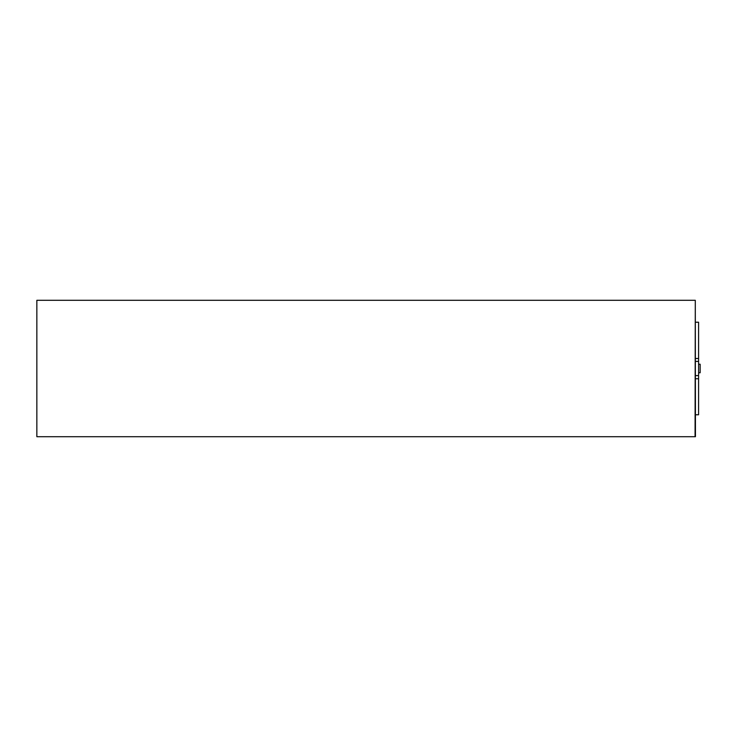 <?xml version="1.0" encoding="UTF-8"?>
<svg xmlns="http://www.w3.org/2000/svg" width="737" height="737" viewBox="0 0 737 737"><rect width="100%" height="100%" fill="white"/><g stroke="black" fill="none" stroke-linecap="round" stroke-linejoin="round"><path stroke-width="1.11" d="M695.295 300.291L695.442 436.709L695.295 300.291L695.065 436.709L36.85 436.709L36.85 300.291L695.065 300.291M695.442 322.226L698.584 322.226L698.584 414.774L695.442 414.774M698.584 361.397L695.442 361.397M698.584 375.603L695.442 375.603M698.584 358.514L695.442 358.514M698.584 378.735L695.442 378.735M698.584 364.225L700.15 364.225L700.15 372.775L698.584 372.775"/></g></svg>
